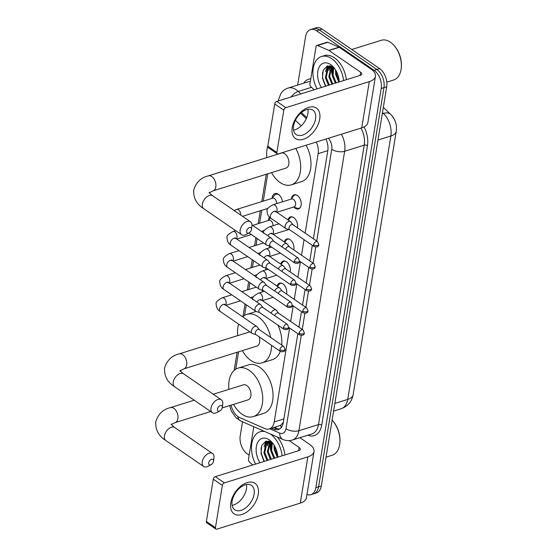 <?xml version="1.0" encoding="UTF-8"?>
<svg xmlns="http://www.w3.org/2000/svg" width="557" height="557" viewBox="0 0 557 557"><rect width="100%" height="100%" fill="white"/><g stroke="black" fill="none" stroke-linecap="round" stroke-linejoin="round"><path stroke-width="0.84" d="M277.128 286.194A7.394 4.644 72.7 0 1 279.614 283.165A7.394 4.644 72.7 0 1 282.859 283.847A7.394 4.644 72.7 0 1 286.549 294.068M280.749 264.102A7.394 4.644 72.7 0 1 283.235 261.073A7.394 4.644 72.7 0 1 286.479 261.755A7.394 4.644 72.7 0 1 290.169 271.976M284.362 242.01A7.394 4.644 72.7 0 1 286.848 238.981A7.394 4.644 72.7 0 1 290.1 239.663A7.394 4.644 72.7 0 1 293.79 249.884M287.983 219.918A7.394 4.644 72.7 0 1 290.469 216.889A7.394 4.644 72.7 0 1 293.713 217.571A7.394 4.644 72.7 0 1 297.403 227.792M291.422 198.689A7.394 4.644 72.7 0 1 294.082 194.797A7.394 4.644 72.7 0 1 297.334 195.479A7.394 4.644 72.7 0 1 301.198 202.887A7.394 4.644 72.7 0 1 298.489 208.917A7.394 4.644 72.7 0 1 295.245 208.241A7.394 4.644 72.7 0 1 294.089 207.232M272.06 198.383A7.868 4.943 72.7 0 1 274.956 193.592A7.868 4.943 72.7 0 1 278.409 194.316A7.868 4.943 72.7 0 1 282.483 201.808M395.031 120.904A12.477 7.84 -107.3 0 0 392.003 115.821M231.155 405.134A13.869 8.71 -107.3 0 0 239.67 417.576L264.784 428.57A13.869 8.71 -107.3 0 0 269.268 428.946L280.631 425.332L283.318 422.408M301.198 125.861L295.384 120.305M305.132 233.105L318.144 153.662A13.869 8.71 -107.3 0 0 316.299 142.049M269.268 428.946A13.869 8.71 -107.3 0 0 274.211 421.941L289.591 328.024M290.663 321.473L293.205 305.932M294.277 299.381L296.825 283.84M297.898 277.289L300.446 261.748M301.518 255.197L304.059 239.656M267.743 173.791L263.266 201.126M261.762 210.309L259.653 223.218M257.139 238.542L256.032 245.31M253.526 260.634L252.418 267.402M249.905 282.726L248.798 289.494M246.291 304.818L244.544 315.45M238.591 351.801L235.743 369.207M268.439 220.475A7.868 4.943 72.7 0 1 269.504 217.105M297.661 85.068L305.598 36.567A13.869 8.71 72.7 0 1 310.541 29.563A13.869 8.71 72.7 0 1 316.634 30.837L374.095 70.307A13.869 8.71 72.7 0 1 381.204 88.5L315.84 487.667L318.583 486.811A13.869 8.71 72.7 0 1 313.64 493.815A13.869 8.71 72.7 0 0 318.583 486.811L383.954 87.644L318.583 486.811L321.333 485.955A13.869 8.71 72.7 0 1 316.39 492.959L310.897 494.679A13.869 8.71 72.7 0 1 306.963 494.519M374.095 70.307L376.838 69.451A13.869 8.71 72.7 0 1 383.954 87.644A13.869 8.71 72.7 0 0 376.838 69.451L319.377 29.981L376.838 69.451L379.589 68.595A13.869 8.71 72.7 0 1 386.697 86.788L321.333 485.955M310.541 29.563L313.292 28.706A13.869 8.71 72.7 0 1 319.377 29.981A13.869 8.71 72.7 0 0 313.292 28.706L316.035 27.85A13.869 8.71 72.7 0 1 322.127 29.124L379.589 68.595M267.625 445.37A18.485 11.613 72.7 0 1 267.847 441.743A18.485 11.613 72.7 0 0 267.625 445.37M267.896 441.471A18.485 11.613 72.7 0 1 267.973 441.012A18.485 11.613 72.7 0 0 267.896 441.471M329.069 70.126A18.485 11.613 72.7 0 1 329.298 66.506A18.485 11.613 72.7 0 0 329.069 70.126M329.34 66.227A18.485 11.613 72.7 0 1 329.417 65.775A18.485 11.613 72.7 0 0 329.34 66.227M249.146 455.166L247.35 453.934A13.869 8.71 72.7 0 1 240.234 435.734L242.518 421.781M315.84 487.667A13.869 8.71 72.7 0 1 310.897 494.679M270.577 447.368A18.485 11.613 72.7 0 1 270.493 441.743M332.021 72.125A18.485 11.613 72.7 0 1 331.937 66.499M306.315 118.662L300.648 113.238M313.389 238.779L327.795 150.801A13.869 8.71 -107.3 0 0 325.894 139.055M271.593 428.215L273.863 429.21A13.869 8.71 -107.3 0 0 278.347 429.586A13.869 8.71 -107.3 0 0 283.29 422.582L297.849 333.699M298.921 327.14L301.462 311.607M302.542 305.048L305.083 289.515M306.155 282.956L308.703 267.423M309.776 260.871L312.317 245.331M279.663 428.974A13.869 8.71 72.7 0 1 276.613 428.354L274.343 427.358M292.23 127.609A18.485 11.244 -55.5 0 1 308.578 107.376A18.485 11.244 -55.5 0 1 319.704 119.038A18.485 11.244 -55.5 0 1 303.356 139.278A18.485 11.244 -55.5 0 1 292.23 127.609M315.554 118.94A14.788 8.996 124.5 0 0 312.943 110.175A14.788 8.996 124.5 0 0 301.602 112.423A14.788 8.996 124.5 0 0 293.581 125.791A14.788 8.996 124.5 0 0 296.192 134.557A14.788 8.996 124.5 0 0 307.534 132.308A14.788 8.996 124.5 0 0 315.554 118.94M307.896 109.297A14.788 8.996 -55.5 0 1 307.882 113.663A14.788 8.996 -55.5 0 1 293.567 130.164M314.085 89.781L310.869 86.711A2.312 1.448 -107.3 0 1 309.943 83.891L316.049 46.607A2.312 1.448 -107.3 0 1 316.87 45.437L327.175 42.228A2.312 1.448 72.7 0 1 327.92 42.29L339.046 47.157A2.312 1.448 72.7 0 1 339.317 47.31L370.934 69.026A18.485 8.975 -170.7 0 1 375.446 76.302A18.485 8.975 -170.7 0 1 369.298 81.621L285.852 107.654A2.312 1.406 124.5 0 0 283.805 110.182L274.733 103.95A2.312 1.406 -55.5 0 1 276.78 101.423L360.226 75.39A4.623 2.242 9.3 0 0 361.765 74.06A4.623 2.242 9.3 0 0 360.637 72.243L329.013 50.52A2.312 1.448 -107.3 0 0 328.748 50.374L317.622 45.5A2.312 1.448 -107.3 0 0 316.87 45.437M375.446 76.302L367.871 122.561A18.485 8.975 -170.7 0 1 361.723 127.88L278.277 153.906A2.312 1.406 124.5 0 1 277.295 153.823A2.312 1.406 124.5 0 1 276.885 152.451L283.805 110.182M277.295 153.823L268.223 147.591A2.312 1.406 -55.5 0 1 267.813 146.219L274.733 103.95M351.773 49.489L381.267 40.292A20.797 13.062 72.7 0 1 390.394 42.2A20.797 13.062 72.7 0 1 393.862 45.277A20.797 13.062 72.7 0 1 401.179 68.734A20.797 13.062 72.7 0 1 393.653 79.999L386.802 82.137M332.244 70.168A22.189 13.932 72.7 0 1 332.09 66.582M317.01 88.869A23.109 14.51 72.7 0 1 321.514 56.508A23.109 14.51 72.7 0 1 331.659 58.631A23.109 14.51 72.7 0 1 343.62 80.57M321.514 56.508L324.258 55.651A23.109 14.51 72.7 0 1 334.409 57.775A23.109 14.51 72.7 0 1 346.363 79.714M334.339 68.17L333.19 67.244L332.23 75.564L335.356 83.146M321.417 87.498A16.181 10.158 72.7 0 1 318.674 68.149A16.181 10.158 72.7 0 1 330.677 64.612A16.181 10.158 72.7 0 1 333.371 67.007A16.181 10.158 72.7 0 1 339.206 81.949M330.301 65.914L328.428 67.293L326.221 77.437L329.347 85.026M330.057 65.949L327.572 67.557L325.365 77.708L328.484 85.291M331.707 66.394L329.653 76.365L332.78 83.954M331.269 66.213L328.797 76.636L331.923 84.218M333.747 67.662L333.093 75.292L336.212 82.882M336.303 71.24L336.525 74.227L339.164 81.134M335.551 69.931L335.662 74.492L338.788 82.081M333.19 67.244L327.265 66.005L323.109 70.391L322.475 78.3L325.483 86.231M393.862 45.277L394.265 45.723A19.878 12.484 72.7 0 1 401.256 68.142L401.179 68.734M332.87 67.028L332.383 69.528M330.273 65.928L328.95 70.6M327.446 65.949L325.518 71.665M336.818 75.655L337.528 77.938M333.385 76.727L334.096 79.01M330.607 65.991L329.779 68.288M329.946 77.799L330.663 80.076M327.85 65.851L326.346 69.36M326.513 78.871L327.231 81.148M322.531 72.403L322.698 78.147L325.741 86.147M246.64 231.051A3.238 1.97 124.5 0 0 249.111 232.868A3.238 1.97 124.5 0 0 251.444 229.554A3.238 1.97 124.5 0 0 251.465 229.442A3.238 1.97 124.5 0 0 249.452 227.528A3.238 1.97 124.5 0 0 246.64 231.051M249.111 232.868L246.18 234.455A7.861 4.776 -55.5 0 1 241.571 234.699A7.861 4.776 -55.5 0 1 240.178 230.041A7.861 4.776 -55.5 0 1 244.439 222.939A7.861 4.776 -55.5 0 1 250.469 221.749A7.861 4.776 -55.5 0 1 251.896 226.135L251.465 229.442M208.332 175.866A7.861 4.936 -107.3 0 1 211.785 176.583A7.861 4.936 -107.3 0 1 215.817 186.894A7.861 4.936 -107.3 0 1 213.018 190.863L286.02 168.096A7.861 4.936 -107.3 0 0 288.902 161.683A7.861 4.936 -107.3 0 0 284.794 153.816A7.861 4.936 -107.3 0 0 281.341 153.091L208.332 175.866C200.952 177.627 196.071 182.369 193.697 190.076C193.314 198.076 196.67 204.294 203.765 208.736L241.571 234.699M295.767 148.454A25.42 15.965 72.7 0 1 291.248 184.861A25.42 15.965 72.7 0 1 280.087 182.522A25.42 15.965 72.7 0 1 271.531 172.614M266.845 157.61A25.42 15.965 72.7 0 1 267.931 145.516M306.072 145.238A25.42 15.965 72.7 0 1 301.553 181.645L291.248 184.861M217.488 409.061A3.238 1.97 124.5 0 0 219.959 410.878A3.238 1.97 124.5 0 0 222.299 407.564A3.238 1.97 124.5 0 0 222.313 407.452A3.238 1.97 124.5 0 0 220.3 405.538A3.238 1.97 124.5 0 0 217.488 409.061M219.959 410.878L217.028 412.465A7.861 4.776 -55.5 0 1 212.419 412.709A7.861 4.776 -55.5 0 1 211.033 408.051A7.861 4.776 -55.5 0 1 215.294 400.949A7.861 4.776 -55.5 0 1 221.317 399.759A7.861 4.776 -55.5 0 1 222.744 404.145L222.313 407.452M271.544 345.34A25.42 15.965 72.7 0 1 262.103 362.872A25.42 15.965 72.7 0 1 250.942 360.532A25.42 15.965 72.7 0 1 242.379 350.625M237.7 335.62A25.42 15.965 72.7 0 1 238.598 324.111M242.748 316.87A25.42 15.965 72.7 0 1 246.96 314.336A25.42 15.965 72.7 0 1 258.121 316.668A25.42 15.965 72.7 0 1 270.723 337.486M249.842 331.833L179.187 353.876A7.861 4.936 -107.3 0 1 182.633 354.593A7.861 4.936 -107.3 0 1 186.665 364.905A7.861 4.936 -107.3 0 1 183.866 368.873L256.868 346.106A7.861 4.936 -107.3 0 0 259.137 336.818M277.894 325.128A25.42 15.965 72.7 0 1 281.703 345.027M280.275 351.335A25.42 15.965 72.7 0 1 272.401 359.655L262.103 362.872M208.687 462.811A3.238 1.97 124.5 0 0 211.159 464.629A3.238 1.97 124.5 0 0 213.491 461.314A3.238 1.97 124.5 0 0 213.512 461.203A3.238 1.97 124.5 0 0 211.5 459.288A3.238 1.97 124.5 0 0 208.687 462.811M211.159 464.629L208.227 466.223A7.861 4.776 -55.5 0 1 203.618 466.467A7.861 4.776 -55.5 0 1 202.226 461.809A7.861 4.776 -55.5 0 1 206.487 454.707A7.861 4.776 -55.5 0 1 212.516 453.509A7.861 4.776 -55.5 0 1 213.944 457.896L213.512 461.203M222.222 407.919L248.067 399.856A7.861 4.936 -107.3 0 0 250.949 393.451A7.861 4.936 -107.3 0 0 246.842 385.576A7.861 4.936 -107.3 0 0 243.388 384.852L213.289 394.245M228.892 389.378A25.42 15.965 72.7 0 1 238.159 368.086A25.42 15.965 72.7 0 1 249.32 370.426A25.42 15.965 72.7 0 1 262.612 395.888A25.42 15.965 72.7 0 1 253.296 416.622A25.42 15.965 72.7 0 1 242.135 414.29A25.42 15.965 72.7 0 1 233.571 404.375M238.159 368.086L248.457 364.877A25.42 15.965 72.7 0 1 259.625 367.209A25.42 15.965 72.7 0 1 272.916 392.678A25.42 15.965 72.7 0 1 263.6 413.412L253.296 416.622M279.99 195.792A6.935 4.352 -107.3 0 0 278.966 194.908A6.935 4.352 -107.3 0 0 275.924 194.275A6.935 4.352 -107.3 0 0 274.42 195.361L272.101 198.369M276.641 203.632A4.157 2.611 -107.3 0 0 274.455 198.591A4.157 2.611 -107.3 0 0 272.631 198.208L236.641 209.432A4.157 2.611 -107.3 0 1 238.466 209.815A4.157 2.611 -107.3 0 1 240.638 214.995M273.807 241.299L271.649 238.507A4.157 2.527 124.5 0 0 271.287 238.166A4.157 2.527 124.5 0 0 269.525 238.006A4.157 2.527 124.5 0 0 265.842 242.56A4.157 2.527 124.5 0 0 266.58 245.024A4.157 2.527 124.5 0 0 267.019 245.233L270.403 246.25M294.347 261.282A3.008 1.824 124.5 0 1 295.976 258.559A3.008 1.824 124.5 0 1 298.274 258.107L273.661 241.195A3.008 1.824 124.5 0 0 272.38 241.084A3.008 1.824 124.5 0 0 269.727 244.37A3.008 1.824 124.5 0 0 270.256 246.152L294.876 263.057C298.065 263.781 299.624 263.113 299.541 261.066A3.008 1.462 9.3 0 1 298.538 261.936A3.008 1.462 -170.7 0 1 294.347 261.282A3.008 1.824 124.5 0 0 294.876 263.057M273.021 225.724A4.157 2.611 -107.3 0 0 270.834 220.676A4.157 2.611 -107.3 0 0 269.01 220.3L252.69 225.39M270.187 263.391L268.028 260.599A4.157 2.527 124.5 0 0 267.673 260.258A4.157 2.527 124.5 0 0 265.905 260.098A4.157 2.527 124.5 0 0 262.229 264.652A4.157 2.527 124.5 0 0 262.96 267.116A4.157 2.527 124.5 0 0 263.405 267.325L266.782 268.342M290.726 283.374A3.008 1.824 124.5 0 1 292.355 280.651A3.008 1.824 124.5 0 1 294.66 280.199L270.041 263.287A3.008 1.824 124.5 0 0 268.766 263.176A3.008 1.824 124.5 0 0 266.107 266.462A3.008 1.824 124.5 0 0 266.643 268.244L291.255 285.149C294.451 285.873 296.004 285.205 295.92 283.158A3.008 1.462 9.3 0 1 294.925 284.021A3.008 1.462 -170.7 0 1 290.726 283.374A3.008 1.824 124.5 0 0 291.255 285.149M266.573 285.476L264.408 282.684A4.157 2.527 124.5 0 0 264.053 282.35A4.157 2.527 124.5 0 0 262.284 282.19A4.157 2.527 124.5 0 0 258.608 286.744A4.157 2.527 124.5 0 0 259.346 289.208A4.157 2.527 124.5 0 0 259.785 289.417L263.169 290.434M287.106 305.459A3.008 1.824 124.5 0 1 288.735 302.743A3.008 1.824 124.5 0 1 291.039 302.291L266.427 285.379A3.008 1.824 124.5 0 0 265.146 285.268A3.008 1.824 124.5 0 0 262.493 288.554A3.008 1.824 124.5 0 0 263.022 290.329L287.642 307.241C290.831 307.958 292.383 307.297 292.307 305.25A3.008 1.462 9.3 0 1 291.304 306.113A3.008 1.462 -170.7 0 1 287.106 305.459A3.008 1.824 124.5 0 0 287.642 307.241M269.4 247.816A4.157 2.611 -107.3 0 0 269.212 245.895M262.953 307.568L260.794 304.776A4.157 2.527 124.5 0 0 260.439 304.442A4.157 2.527 124.5 0 0 258.671 304.282A4.157 2.527 124.5 0 0 254.988 308.836A4.157 2.527 124.5 0 0 255.726 311.3A4.157 2.527 124.5 0 0 256.171 311.509L259.548 312.526M283.492 327.551A3.008 1.824 124.5 0 1 285.121 324.835A3.008 1.824 124.5 0 1 287.426 324.383L262.807 307.471A3.008 1.824 124.5 0 0 261.532 307.353A3.008 1.824 124.5 0 0 258.873 310.646A3.008 1.824 124.5 0 0 259.402 312.421L284.021 329.333C287.21 330.05 288.77 329.389 288.686 327.342A3.008 1.462 9.3 0 1 287.69 328.205A3.008 1.462 -170.7 0 1 283.492 327.551A3.008 1.824 124.5 0 0 284.021 329.333M265.786 269.908A4.157 2.611 -107.3 0 0 265.598 267.987M259.332 329.66L257.174 326.868A4.157 2.527 124.5 0 0 256.819 326.534A4.157 2.527 124.5 0 0 255.05 326.374A4.157 2.527 124.5 0 0 251.374 330.928A4.157 2.527 124.5 0 0 252.105 333.392A4.157 2.527 124.5 0 0 252.551 333.601L255.935 334.618M279.872 349.643A3.008 1.824 124.5 0 1 281.501 346.927A3.008 1.824 124.5 0 1 283.805 346.475L259.186 329.563A3.008 1.824 124.5 0 0 257.912 329.445A3.008 1.824 124.5 0 0 255.259 332.738A3.008 1.824 124.5 0 0 255.788 334.513L280.401 351.425C283.597 352.142 285.149 351.481 285.073 349.434A3.008 1.462 9.3 0 1 284.07 350.297A3.008 1.462 -170.7 0 1 279.872 349.643A3.008 1.824 124.5 0 0 280.401 351.425M262.166 292A4.157 2.611 -107.3 0 0 261.978 290.079M296.415 194.971A6.935 4.352 -107.3 0 0 294.911 195.027A6.935 4.352 -107.3 0 0 293.407 196.113L291.088 199.121M276.857 212.28L294.089 206.905A4.157 2.611 -107.3 0 0 295.614 203.507A4.157 2.611 -107.3 0 0 293.442 199.343A4.157 2.611 -107.3 0 0 291.617 198.96L273.069 204.746A4.157 2.611 -107.3 0 1 274.9 205.129A4.157 2.611 -107.3 0 1 277.066 210.358A4.157 2.611 -107.3 0 1 276.467 212.008M293.059 224.812L290.9 222.02A4.157 2.527 124.5 0 0 290.545 221.679A4.157 2.527 124.5 0 0 288.777 221.519A4.157 2.527 124.5 0 0 285.1 226.072A4.157 2.527 124.5 0 0 285.832 228.537A4.157 2.527 124.5 0 0 286.277 228.746L289.654 229.763M313.598 244.795A3.008 1.824 124.5 0 1 315.227 242.072A3.008 1.824 124.5 0 1 317.532 241.62L292.912 224.708A3.008 1.824 124.5 0 0 291.638 224.596A3.008 1.824 124.5 0 0 288.979 227.883A3.008 1.824 124.5 0 0 289.508 229.665L314.127 246.57C317.323 247.294 318.876 246.626 318.792 244.579A3.008 1.462 9.3 0 1 317.796 245.442A3.008 1.462 -170.7 0 1 313.598 244.795A3.008 1.824 124.5 0 0 314.127 246.57M293.567 207.065L297.187 208.227A6.935 4.352 -107.3 0 0 299.039 208.262A6.935 4.352 -107.3 0 0 300.307 207.448M292.801 217.063A6.935 4.352 -107.3 0 0 291.29 217.119A6.935 4.352 -107.3 0 0 289.793 218.205L288.303 220.14M289.438 246.897L287.28 244.105A4.157 2.527 124.5 0 0 286.925 243.771A4.157 2.527 124.5 0 0 285.156 243.611A4.157 2.527 124.5 0 0 281.884 246.842M313.911 263.712L315.178 266.671A3.008 1.462 9.3 0 1 314.176 267.534A3.008 1.462 -170.7 0 1 309.977 266.88A3.008 1.824 124.5 0 1 311.607 264.164A3.008 1.824 124.5 0 1 313.911 263.712L289.299 246.8A3.008 1.824 124.5 0 0 288.018 246.688A3.008 1.824 124.5 0 0 285.525 249.348M289.18 239.155A6.935 4.352 -107.3 0 0 287.677 239.211A6.935 4.352 -107.3 0 0 286.173 240.297L284.683 242.232M285.825 268.989L283.666 266.197A4.157 2.527 124.5 0 0 283.311 265.863A4.157 2.527 124.5 0 0 281.543 265.703A4.157 2.527 124.5 0 0 278.263 268.934M310.298 285.804L311.558 288.763A3.008 1.462 9.3 0 1 310.562 289.626A3.008 1.462 -170.7 0 1 306.364 288.972A3.008 1.824 124.5 0 1 307.993 286.256A3.008 1.824 124.5 0 1 310.298 285.804L285.678 268.892A3.008 1.824 124.5 0 0 284.404 268.773A3.008 1.824 124.5 0 0 281.905 271.44M285.567 261.247A6.935 4.352 -107.3 0 0 284.056 261.303A6.935 4.352 -107.3 0 0 282.552 262.389L281.062 264.324M282.204 291.081L280.046 288.289A4.157 2.527 124.5 0 0 279.691 287.955A4.157 2.527 124.5 0 0 277.922 287.795A4.157 2.527 124.5 0 0 274.65 291.026M306.677 307.896L307.944 310.855A3.008 1.462 9.3 0 1 306.942 311.718A3.008 1.462 -170.7 0 1 302.743 311.064A3.008 1.824 124.5 0 1 304.373 308.348A3.008 1.824 124.5 0 1 306.677 307.896L282.058 290.984A3.008 1.824 124.5 0 0 280.784 290.865A3.008 1.824 124.5 0 0 278.291 293.532M281.946 283.339A6.935 4.352 -107.3 0 0 280.436 283.395A6.935 4.352 -107.3 0 0 278.939 284.481L277.449 286.416M278.591 313.173L276.425 310.381A4.157 2.527 124.5 0 0 276.07 310.047A4.157 2.527 124.5 0 0 274.302 309.887A4.157 2.527 124.5 0 0 271.029 313.118M303.057 329.988L304.324 332.947A3.008 1.462 9.3 0 1 303.321 333.81A3.008 1.462 -170.7 0 1 299.123 333.156A3.008 1.824 124.5 0 1 300.759 330.44A3.008 1.824 124.5 0 1 303.057 329.988L278.444 313.076A3.008 1.824 124.5 0 0 277.163 312.957A3.008 1.824 124.5 0 0 274.671 315.624M230.779 502.853A18.485 11.244 -55.5 0 1 247.127 482.613A18.485 11.244 -55.5 0 1 258.253 494.282A18.485 11.244 -55.5 0 1 241.905 514.515A18.485 11.244 -55.5 0 1 230.779 502.853M254.11 494.177A14.788 8.996 124.5 0 0 251.492 485.412A14.788 8.996 124.5 0 0 240.158 487.66A14.788 8.996 124.5 0 0 232.13 501.035A14.788 8.996 124.5 0 0 234.748 509.801A14.788 8.996 124.5 0 0 246.09 507.552A14.788 8.996 124.5 0 0 254.11 494.177M246.452 484.541A14.788 8.996 -55.5 0 1 246.431 488.907A14.788 8.996 -55.5 0 1 232.116 505.401M252.634 465.025L249.425 461.955A2.312 1.448 -107.3 0 1 248.499 459.135L253.804 426.718M299.896 437.684L309.49 444.27A18.485 8.975 -170.7 0 1 314.002 451.539A18.485 8.975 -170.7 0 1 307.847 456.865L224.401 482.891A2.312 1.406 124.5 0 0 222.361 485.426L213.289 479.187A2.312 1.406 -55.5 0 1 215.329 476.66L298.775 450.634A4.623 2.242 9.3 0 0 300.314 449.304A4.623 2.242 9.3 0 0 299.186 447.48L289.187 440.615M314.002 451.539L306.427 497.798A18.485 8.975 -170.7 0 1 300.272 503.117L216.826 529.15A2.312 1.406 124.5 0 1 215.844 529.059A2.312 1.406 124.5 0 1 215.441 527.695L222.361 485.426M215.844 529.059L206.772 522.828A2.312 1.406 -55.5 0 1 206.368 521.456L213.289 479.187M270.799 445.405A22.189 13.932 72.7 0 1 270.646 441.819M255.559 464.113A23.109 14.51 72.7 0 1 260.063 431.752A23.109 14.51 72.7 0 1 264.728 431.501M260.063 431.752L262.813 430.888A23.109 14.51 72.7 0 1 263.127 430.798M272.888 443.407L271.739 442.481L265.814 441.241L261.665 445.635L261.031 453.544L264.039 461.468M259.973 462.735A16.181 10.158 72.7 0 1 257.23 443.386A16.181 10.158 72.7 0 1 269.233 439.856A16.181 10.158 72.7 0 1 271.927 442.244A16.181 10.158 72.7 0 1 277.762 457.186M268.85 441.151L266.977 442.53L264.777 452.681L267.896 460.263M268.613 441.186L266.121 442.801L263.914 452.945L267.04 460.535M270.256 441.631L268.209 451.609L271.329 459.191M269.825 441.45L267.346 451.873L270.472 459.462M272.303 442.906L271.642 450.536L274.761 458.119M271.746 442.488L270.786 450.801L273.905 458.39M274.852 446.477L275.074 449.464L277.72 456.371M274.1 445.168L274.218 449.736L277.337 457.318M270.319 433.952A23.109 14.51 72.7 0 1 282.169 455.814M277.309 437.008A23.109 14.51 72.7 0 1 284.919 454.958M332.104 420.18A20.797 13.062 72.7 0 1 332.411 420.521A20.797 13.062 72.7 0 1 339.728 443.978A20.797 13.062 72.7 0 1 332.202 455.243L326.047 457.165M332.411 420.521L332.814 420.967A19.878 12.484 72.7 0 1 339.805 443.379L339.728 443.978M271.419 442.272L270.932 444.764M268.829 441.165L267.499 445.837M266.002 441.186L264.067 446.909M275.367 450.898L276.084 453.175M271.934 451.964L272.645 454.247M269.156 441.235L268.328 443.525M268.502 453.036L269.212 455.32M266.406 441.095L264.895 444.597M265.069 454.108L265.78 456.392M261.087 447.647L261.247 453.384L264.29 461.391M281.236 427.567A13.869 9.476 -66.4 0 1 280.631 425.332M327.822 150.648L318.144 153.662M283.889 418.92L274.211 421.941M353.11 394.746A16.181 7.854 -170.7 0 1 347.728 399.404L390.861 136.019A16.181 7.854 9.3 0 0 396.243 131.361L353.11 394.746C351.85 401.576 347.853 406.241 341.135 408.747A18.485 11.613 -107.3 0 0 347.728 399.404L334.848 403.421M377.98 140.037L390.861 136.019A18.485 11.613 -107.3 0 0 383.439 113.447A16.181 8.327 -46.3 0 1 390.527 114.234C395.233 119.024 397.141 124.74 396.243 131.361M382.276 113.809L383.439 113.447L382.485 112.535M322.127 29.124L316.634 30.837M386.697 86.788L381.204 88.5M285.003 98.854A9.246 5.807 -107.3 0 0 283.019 99.473M278.444 100.901A9.246 4.491 9.3 0 1 278.416 100.058L280.819 93.667C282.601 90.923 285.024 89.057 288.087 88.055A18.485 11.613 72.7 0 1 296.199 89.754A18.485 11.613 72.7 0 1 298.26 91.439L311.495 87.31M229.672 405.593L231.343 411.024L235.945 417.729L240.805 421.029A9.246 6.315 -66.4 0 1 237.742 416.448M303.662 83.195A20.797 13.062 72.7 0 1 310.771 78.836M310.319 81.621A18.485 11.613 -107.3 0 0 307.659 81.949L288.087 88.055M364.055 126.947A20.797 13.062 72.7 0 1 367.474 145.669L321.709 425.102A20.797 13.062 72.7 0 1 307.896 435.184M341.406 134.216A18.485 11.613 72.7 0 1 344.665 151.274L364.243 145.168A18.485 11.613 -107.3 0 0 360.985 128.11M291.067 96.96A9.246 4.755 -46.3 0 1 298.26 91.439L300.85 93.91M316.717 241.063L331.749 149.262A9.246 4.491 9.3 0 0 344.665 151.274L298.907 430.707L318.486 424.601L364.243 145.168A2.312 1.121 -170.7 0 1 367.474 145.669M269.797 428.779L279.705 433.116A9.246 5.807 -107.3 0 0 285.992 428.695A9.246 4.491 9.3 0 0 298.907 430.707A18.485 11.613 72.7 0 1 292.321 440.044L311.892 433.938A18.485 11.613 -107.3 0 0 318.486 424.601A2.312 1.121 -170.7 0 1 321.709 425.102M306.754 117.631L301.441 112.549M285.992 428.695L301.26 335.467M302.249 329.431L304.874 313.375M305.863 307.339L308.494 291.283M309.483 285.247L312.115 269.191M313.104 263.155L315.728 247.099M331.749 149.262A9.246 5.807 -107.3 0 0 328.358 138.289M240.805 421.029L282.865 439.438A9.246 6.315 -66.4 0 1 279.705 433.116M276.613 428.354L273.863 429.21M361.723 127.88L369.298 81.621M267.813 146.219L276.885 152.451M360.114 75.425L360.637 72.243M339.317 47.31L329.013 50.52M276.78 101.423L285.852 107.654M328.748 50.374L339.046 47.157M327.92 42.29L317.622 45.5M332.125 74.791A18.485 11.613 72.7 0 1 331.603 66.513M209.209 192.262C209.042 192.611 210.198 193.787 212.663 195.779A7.861 4.776 124.5 0 0 206.64 196.976A7.861 4.776 124.5 0 0 202.379 204.078A7.861 4.776 124.5 0 0 203.765 208.736M180.057 370.273C179.897 370.621 181.046 371.798 183.518 373.789A7.861 4.776 124.5 0 0 177.488 374.986A7.861 4.776 124.5 0 0 173.227 382.088A7.861 4.776 124.5 0 0 174.62 386.746L212.419 412.709M210.685 411.519L175.058 422.631A7.861 4.936 -107.3 0 0 177.864 418.662A7.861 4.936 -107.3 0 0 173.833 408.351A7.861 4.936 -107.3 0 0 170.379 407.627C162.999 409.395 158.118 414.13 155.744 421.844C155.361 429.844 158.717 436.061 165.812 440.496L203.618 466.467M171.257 424.023C171.09 424.378 172.245 425.548 174.71 427.546A7.861 4.776 124.5 0 0 168.687 428.737A7.861 4.776 124.5 0 0 164.426 435.839A7.861 4.776 124.5 0 0 165.812 440.496M236.419 238.793A4.157 2.611 -107.3 0 0 237.017 237.136A4.157 2.611 -107.3 0 0 234.852 231.907A4.157 2.611 -107.3 0 0 233.021 231.524L235.722 230.682M235.312 238.688L235.158 237.804L235.799 238.361A4.157 2.527 124.5 0 0 232.61 238.995A4.157 2.527 124.5 0 0 230.354 242.755A4.157 2.527 124.5 0 0 230.32 242.977A4.157 2.527 124.5 0 0 231.085 245.219L262.96 267.116M232.798 260.885A4.157 2.611 -107.3 0 0 233.397 259.228A4.157 2.611 -107.3 0 0 231.232 253.999A4.157 2.611 -107.3 0 0 229.407 253.616L238.967 250.636M231.691 260.78L231.545 259.896L232.178 260.453A4.157 2.527 124.5 0 0 228.99 261.087A4.157 2.527 124.5 0 0 226.734 264.847A4.157 2.527 124.5 0 0 226.706 265.069A4.157 2.527 124.5 0 0 227.472 267.311L259.346 289.208M229.185 282.977A4.157 2.611 -107.3 0 0 229.776 281.32A4.157 2.611 -107.3 0 0 227.611 276.091A4.157 2.611 -107.3 0 0 225.787 275.708L235.346 272.721M228.078 282.872L227.924 281.988L228.565 282.545A4.157 2.527 124.5 0 0 225.369 283.179A4.157 2.527 124.5 0 0 223.113 286.939A4.157 2.527 124.5 0 0 223.085 287.161A4.157 2.527 124.5 0 0 223.851 289.403L255.726 311.3M225.564 305.062A4.157 2.611 -107.3 0 0 226.163 303.412A4.157 2.611 -107.3 0 0 223.998 298.183A4.157 2.611 -107.3 0 0 222.166 297.8L231.733 294.813M224.457 304.964L224.311 304.08L224.944 304.637A4.157 2.527 124.5 0 0 221.756 305.271A4.157 2.527 124.5 0 0 219.5 309.031A4.157 2.527 124.5 0 0 219.465 309.253A4.157 2.527 124.5 0 0 220.231 311.495L252.105 333.392M275.36 211.904L275.207 211.026L275.847 211.583A4.157 2.527 124.5 0 0 272.658 212.217A4.157 2.527 124.5 0 0 270.403 215.977A4.157 2.527 124.5 0 0 270.368 216.2A4.157 2.527 124.5 0 0 271.134 218.441L285.832 228.537M272.853 234.1A4.157 2.611 -107.3 0 0 273.445 232.45A4.157 2.611 -107.3 0 0 271.28 227.214A4.157 2.611 -107.3 0 0 269.456 226.838L279.015 223.851M271.739 233.996L271.593 233.118L272.227 233.675A4.157 2.527 124.5 0 0 267.743 235.729M309.977 266.88A3.008 1.824 124.5 0 0 310.514 268.662L299.534 261.122M269.233 256.192A4.157 2.611 -107.3 0 0 269.825 254.542A4.157 2.611 -107.3 0 0 267.659 249.306A4.157 2.611 -107.3 0 0 265.835 248.93L271.656 247.113M268.126 256.088L267.973 255.21L268.613 255.767A4.157 2.527 124.5 0 0 264.129 257.821M306.364 288.972A3.008 1.824 124.5 0 0 306.893 290.754L295.913 283.214M265.612 278.284A4.157 2.611 -107.3 0 0 266.211 276.634A4.157 2.611 -107.3 0 0 264.046 271.398A4.157 2.611 -107.3 0 0 262.215 271.022L268.042 269.205M264.505 278.18L264.359 277.302L264.993 277.859A4.157 2.527 124.5 0 0 260.509 279.913M302.743 311.064A3.008 1.824 124.5 0 0 303.273 312.846L292.293 305.306M261.999 300.376A4.157 2.611 -107.3 0 0 262.591 298.719A4.157 2.611 -107.3 0 0 260.425 293.49A4.157 2.611 -107.3 0 0 258.601 293.107L264.422 291.297M260.885 300.272L260.739 299.394L261.372 299.951A4.157 2.527 124.5 0 0 256.895 302.005M299.123 333.156A3.008 1.824 124.5 0 0 299.659 334.938L288.679 327.398M300.272 503.117L307.847 456.865M206.368 521.456L215.441 527.695M298.663 450.669L299.186 447.48M215.329 476.66L224.401 482.891M270.674 450.035A18.485 11.613 72.7 0 1 270.159 441.757M274.504 427.31L277.894 428.793M383.334 107.355L390.527 114.234M341.135 408.747L333.594 411.101M282.865 439.438C285.978 440.789 289.125 440.991 292.321 440.044M278.416 100.058L278.27 100.956M266.267 174.257L261.79 201.585M260.286 210.769L258.176 223.677M255.879 237.679L254.556 245.769M252.265 259.771L250.935 267.861M248.645 281.863L247.322 289.953M245.031 303.955L242.943 316.682M237.115 352.268L234.142 370.433M212.663 195.779L250.469 221.749M213.018 190.863L209.098 192.959M179.187 353.876C171.8 355.638 166.919 360.379 164.545 368.086C164.162 376.086 167.518 382.304 174.62 386.746M246.96 314.336L256.088 311.481M183.518 373.789L221.317 399.759M183.866 368.873L179.946 370.969M194.205 400.198L170.379 407.627M174.71 427.546L212.516 453.509M175.058 422.631L171.145 424.719M298.274 258.107L299.541 261.066M275.924 194.275L277.463 193.794M248.979 232.937L266.58 245.024M268.008 208.36L242.546 216.304M234.156 210.539L236.641 209.432M251.952 224.882L271.287 238.166M294.66 280.199L295.92 283.158M268.488 220.461L270.437 217.926M233.021 231.524C228.328 234.024 226.323 236.161 227.026 237.936C227.235 241.404 228.593 243.827 231.085 245.219M264.387 230.452L261.414 231.385M251.311 234.532L236.809 239.057M235.799 238.361L267.673 260.258M291.039 302.291L292.307 305.25M263.572 242.956L249.07 247.482M229.407 253.616C224.708 256.116 222.709 258.253 223.406 260.028C223.622 263.496 224.972 265.919 227.472 267.311M260.773 252.544L257.794 253.477M247.691 256.624L233.188 261.149M232.178 260.453L264.053 282.35M287.426 324.383L288.686 327.342M259.952 265.048L245.456 269.574M225.787 275.708C221.087 278.208 219.089 280.345 219.785 282.12C220.001 285.588 221.352 288.011 223.851 289.403M257.153 274.636L254.18 275.569M244.07 278.716L229.575 283.241M228.565 282.545L260.439 304.442M283.805 346.475L285.073 349.434M256.338 287.14L241.835 291.666M222.166 297.8C217.474 300.3 215.475 302.437 216.172 304.213C216.381 307.673 217.738 310.103 220.231 311.495M253.539 296.728L250.559 297.661M240.457 300.808L225.954 305.333M224.944 304.637L256.819 326.534M317.532 241.62L318.792 244.579M294.911 195.027L295.767 194.762M271.134 218.441C268.613 217.014 267.263 214.584 267.075 211.159C266.371 209.376 268.377 207.246 273.069 204.746M299.039 208.262L299.896 207.998M275.847 211.583L290.545 221.679M291.29 217.119L292.147 216.854M263.454 233.251C262.758 231.468 264.756 229.331 269.456 226.838M288.818 229.512L273.236 234.372M272.227 233.675L286.925 243.771M310.514 268.662C313.702 269.379 315.255 268.718 315.178 266.671M287.677 239.211L288.533 238.946M259.841 255.336C259.137 253.56 261.136 251.423 265.835 248.93M280.38 253.108L269.623 256.464M268.613 255.767L283.311 265.863M306.893 290.754C310.082 291.471 311.642 290.81 311.558 288.763M284.056 261.303L284.912 261.038M256.22 277.428C255.524 275.652 257.522 273.515 262.215 271.022M276.766 275.2L266.002 278.556M264.993 277.859L279.691 287.955M303.273 312.846C306.468 313.563 308.021 312.902 307.944 310.855M280.436 283.395L281.292 283.123M252.6 299.52C251.903 297.744 253.901 295.607 258.601 293.107M273.146 297.285L262.389 300.648M261.372 299.951L276.07 310.047M299.659 334.938C302.848 335.655 304.407 334.994 304.324 332.947"/></g></svg>
